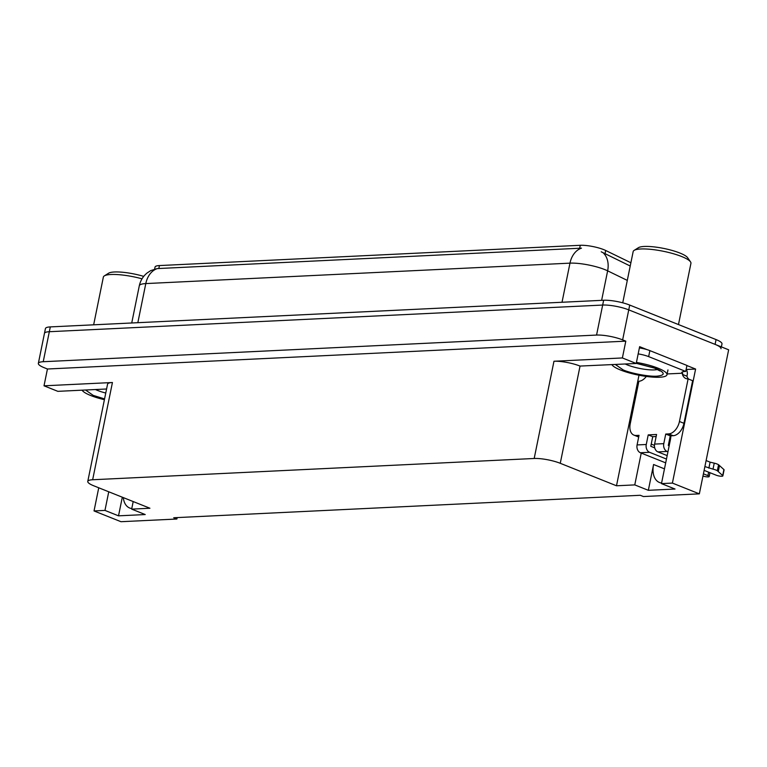 <?xml version="1.0" encoding="UTF-8"?>
<svg xmlns="http://www.w3.org/2000/svg" width="767" height="767" viewBox="0 0 767 767"><rect width="100%" height="100%" fill="white"/><g stroke="black" fill="none" stroke-linecap="round" stroke-linejoin="round"><path stroke-width="1.15" d="M154.646 268.996L155.039 267.06A16.932 3.634 11.5 0 1 159.421 265.564L580.264 245.296A16.932 3.634 11.5 0 1 603.734 249.63A16.932 3.634 11.5 0 1 605.69 250.483L630.896 262.755M661.585 483.028A20.067 12.655 111.8 0 1 659.486 482.501A20.067 12.655 111.8 0 1 653.58 464.505L648.336 490.314L634.769 484.897L616.495 485.779L560.265 463.297A18.811 4.036 -168.5 0 0 534.187 458.484L92.654 479.749A18.811 4.036 -168.5 0 0 87.774 481.417A18.811 4.036 -168.5 0 0 93.699 485.77L149.929 508.243L131.665 509.125L133.199 501.56M38.35 363.385A18.811 4.036 11.5 0 1 43.22 361.717L596.563 335.064A18.811 4.036 11.5 0 1 622.641 339.886L625.805 341.152L47.439 369.004L44.275 367.738A18.811 4.036 11.5 0 1 38.35 363.385L44.457 333.377A18.811 4.036 11.5 0 1 49.328 331.708L602.67 305.055A18.811 4.036 11.5 0 1 628.748 309.868L728.65 349.8L699.341 493.852L672.4 483.085L695.602 369.042L686.35 369.493M560.265 463.297L580.044 366.07L636.217 363.481L639.64 346.674L647.012 349.627M686.916 365.571L695.602 369.042M92.654 479.749L112.433 382.512L44.016 385.811L57.851 391.343L106.584 388.994M112.433 382.512A18.811 4.036 -168.5 0 0 107.562 384.181L87.774 481.417M580.044 366.07A18.811 4.036 -168.5 0 0 553.966 361.247L622.382 357.949L625.805 341.152M636.217 363.481L622.382 357.949M108.751 491.791L104.964 510.41L94.034 510.937L120.975 521.704L176.88 519.019L177.167 517.581M94.034 510.937L98.742 487.793M44.016 385.811L47.439 369.004M176.88 519.019L173.716 517.754L640.272 495.281L643.446 496.546L699.341 493.852M616.495 485.779L638.988 375.226M672.4 483.085L661.47 483.613L670.387 439.798A20.067 12.655 -68.2 0 0 670.904 435.819M641.241 453.086L634.769 484.897M122.317 497.208L118.521 515.836L145.222 514.552L131.665 509.125M118.521 515.836L104.964 510.41M648.336 490.314L675.027 489.03L661.47 483.613M123.324 497.61A20.067 12.655 -68.2 0 0 129.681 508.013A20.067 12.655 -68.2 0 0 131.78 508.54M627.301 280.406L607.637 270.837A25.081 5.388 -168.5 0 0 604.751 269.572A25.081 5.388 -168.5 0 0 569.977 263.148A21.946 16.375 -92.8 0 1 581.482 248.153L157.302 268.584L150.783 270.578L147.168 272.937C143.045 276.293 140.419 280.588 139.297 285.803L131.732 322.984M630.225 266.024L601.223 251.797M721.383 346.895L721.987 343.932A18.811 4.036 11.5 0 0 716.062 339.58L629.726 305.074A18.811 4.036 11.5 0 0 603.648 300.252L50.306 326.905A18.811 4.036 11.5 0 0 45.435 328.573L44.457 333.377A18.811 4.036 11.5 0 1 49.328 331.708L602.67 305.055A18.811 4.036 11.5 0 1 628.748 309.868L715.084 344.383A18.811 4.036 11.5 0 1 721.009 348.736M234.012 514.849L232.698 514.906M257.127 513.737L255.814 513.794M280.243 512.624L278.92 512.682M303.349 511.512L302.035 511.57M326.464 510.391L325.15 510.458M665.737 434.045L670.262 435.848L673.177 435.714A12.54 7.91 111.8 0 0 683.963 423.307L692.63 380.691L688.114 378.879L679.447 421.495A12.54 7.91 111.8 0 1 668.661 433.901L665.737 434.045L663.781 443.652L654.606 444.093A6.27 4.679 87.2 0 0 657.904 451.897L667.165 455.598M704.116 470.372L716.273 475.224A4.008 0.863 11.5 0 0 720.434 476.202A4.008 0.863 11.5 0 0 722.859 475.895A4.008 0.863 11.5 0 0 722.687 475.559L717.346 470.746L718.564 464.744L723.904 469.557L722.687 475.559M654.606 444.093L656.562 434.486L648.22 434.889L652.736 436.691L650.78 446.298L654.73 447.87M656.14 436.528L652.736 436.691M648.22 434.889L646.265 444.496L637.08 444.937L639.036 435.33L636.121 435.474A12.54 7.91 111.8 0 1 633.906 435.11A12.54 7.91 111.8 0 1 630.215 423.873L638.882 381.257A12.54 7.91 111.8 0 0 646.313 376.444M639.39 347.902A12.54 2.694 -168.5 0 1 646.811 349.56A12.54 2.694 11.5 0 1 649.87 350.615L686.935 365.437L685.717 371.439L648.652 356.617L649.87 350.615M638.163 353.903A12.54 2.694 11.5 0 1 648.652 356.617M681.863 372.321L681.758 372.839A12.54 2.694 11.5 0 1 681.748 372.57A12.54 2.694 11.5 0 1 685.717 371.439M686.177 369.195A6.27 4.679 -92.8 0 1 687.184 375.005L686.935 376.213L682.419 374.401L682.659 373.203L667.146 373.951M638.69 437.017A12.54 7.91 111.8 0 1 638.422 436.922L633.906 435.11M682.659 373.203L681.758 372.839M688.114 378.879A12.54 7.91 111.8 0 1 685.899 378.524A12.54 7.91 111.8 0 1 682.419 374.401M686.935 376.213A12.54 7.91 -68.2 0 0 688.574 379.071M670.262 435.848L668.306 445.454L669.16 445.8M637.08 444.937A6.27 4.679 87.2 0 0 640.387 452.741L665.689 462.856M708.631 472.175L707.931 475.626A4.008 0.863 11.5 0 1 709.187 476.556A4.008 0.863 11.5 0 1 704.403 476.441L702.956 476.096M707.931 475.626L703.416 473.824M666.465 459.059L649.563 452.3A6.27 4.679 -92.8 0 1 646.265 444.496M667.942 451.801L667.079 451.456A6.27 4.679 -92.8 0 1 663.781 443.652M708.881 468.158L710.098 462.156L714.23 463.143L713.013 469.145L704.892 466.566M706.119 460.564L710.098 462.156M722.859 475.895L724.086 469.893A4.008 0.863 -168.5 0 0 723.904 469.557M714.23 463.143A6.27 1.342 11.5 0 1 718.564 464.744M713.013 469.145A6.27 1.342 11.5 0 1 717.346 470.746M718.276 471.552L719.504 465.55M636.274 363.203L655.603 368.323C665.2 372.609 665.689 375.216 657.06 376.156C649.639 376.837 631.615 373.539 623.264 369.972L615.345 364.488M636.437 362.407A28.226 6.059 11.5 0 1 666.983 374.737A28.226 6.059 11.5 0 1 659.678 377.239A28.226 6.059 11.5 0 1 631.059 373.404A28.226 6.059 11.5 0 1 611.913 364.651M678.479 324.556L690.933 263.349A29.472 6.328 -168.5 0 0 690.501 261.844L687.606 257.683A25.714 5.522 -168.5 0 0 679.888 253.043A25.714 5.522 -168.5 0 0 638.441 247.683L634.146 250.378A29.472 6.328 -168.5 0 0 633.159 251.595L622.737 302.812M690.501 261.844A29.472 6.328 -168.5 0 0 681.652 256.523A29.472 6.328 -168.5 0 0 640.8 248.978A29.472 6.328 -168.5 0 0 634.146 250.378M104.561 398.907L93.258 395.408L85.53 390M104.398 399.703A28.226 6.059 11.5 0 1 82.107 390.173M142.02 278.814A29.472 6.328 -168.5 0 0 110.994 274.5A29.472 6.328 -168.5 0 0 104.341 275.89A29.472 6.328 -168.5 0 0 103.353 277.108L93.651 324.815M143.717 276.379A25.714 5.522 -168.5 0 0 108.636 273.196L104.341 275.89M349.57 509.278L348.256 509.346M372.685 508.166L371.372 508.233M395.791 507.054L394.478 507.121M418.907 505.942L417.593 506.009M442.022 504.83L440.699 504.897M465.128 503.718L463.814 503.775M488.243 502.606L486.93 502.663M511.349 501.493L510.036 501.551M534.465 500.381L533.151 500.439M557.571 499.259L556.257 499.327M580.686 498.147L579.373 498.214M603.802 497.035L602.478 497.102M626.907 495.923L625.594 495.99M654.452 445.387L651.231 444.093M605.69 250.483L605.019 253.752M653.58 464.505L664.471 468.858M622.641 339.886L629.726 305.074M596.563 335.064L603.648 300.252M43.22 361.717L50.306 326.905M534.187 458.484L553.966 361.247M159.421 265.564L158.817 268.555M580.264 245.296L579.66 248.287M603.13 252.755A21.946 16.471 -64 0 1 607.637 270.837L601.625 300.348M157.302 268.584A21.946 16.375 87.2 0 0 145.797 283.579A25.081 5.388 -168.5 0 0 139.297 285.803M562.019 302.256L569.977 263.148L145.797 283.579L137.839 322.686M716.062 339.58L715.084 344.383M673.177 435.714L668.661 433.901M636.121 435.474L638.796 436.538M683.963 423.307L679.447 421.495M640.387 452.741L649.563 452.3M657.904 451.897L667.079 451.456M657.578 369.464A19.443 4.171 11.5 0 1 654.328 369.905A19.443 4.171 11.5 0 1 627.54 364.996A19.443 4.171 11.5 0 1 625.268 364.009M105.76 393.03A19.443 4.171 11.5 0 1 97.735 390.508A19.443 4.171 11.5 0 1 95.453 389.531M709.974 472.712L709.187 476.556M636.246 363.328L654.529 368.112L659.888 370.912L659.467 370.097M667.961 369.934L666.983 374.737"/></g></svg>
